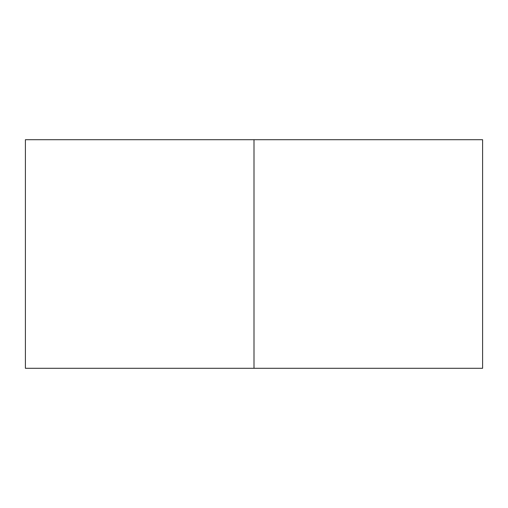 <?xml version="1.0" encoding="UTF-8"?>
<svg xmlns="http://www.w3.org/2000/svg" width="508" height="508" viewBox="0 0 508 508"><rect width="100%" height="100%" fill="white"/><g stroke="black" fill="none" stroke-linecap="round" stroke-linejoin="round"><path stroke-width="0.76" d="M25.4 368.3L25.4 139.7L25.4 368.3L254 368.3L254 139.7L482.6 139.7L482.6 368.3L482.6 139.7L25.4 139.7L25.4 368.3L25.4 139.7L254 139.7L254 368.3L25.4 368.3M482.6 368.3L254 368.3L482.6 368.3"/></g></svg>
